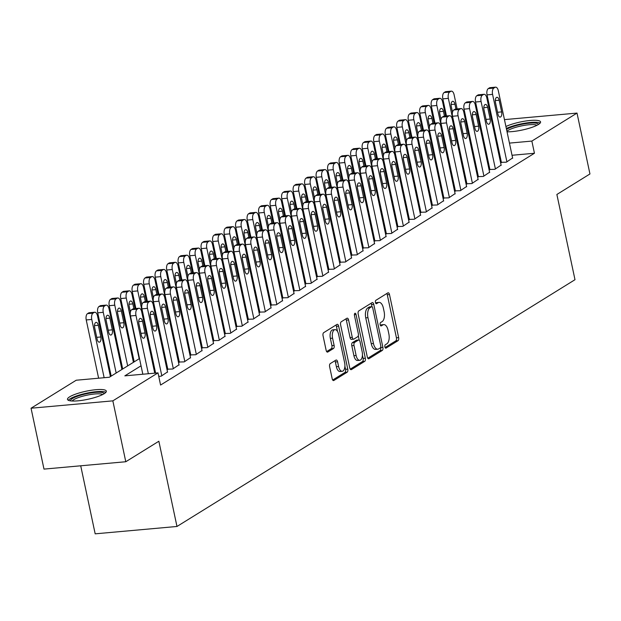 <?xml version="1.0" encoding="UTF-8"?>
<svg xmlns="http://www.w3.org/2000/svg" width="621" height="621" viewBox="0 0 621 621"><rect width="100%" height="100%" fill="white"/><g stroke="black" fill="none" stroke-linecap="round" stroke-linejoin="round"><path stroke-width="0.93" d="M384.88 346.937A1.747 0.854 84.9 0 0 385.827 348.187A1.747 0.854 84.9 0 0 386.029 348.117L398.022 340.681A2.5 1.226 84.9 0 0 398.643 337.591L389.499 294.564A2.5 1.226 84.9 0 0 388.148 292.778A2.5 1.226 84.9 0 0 387.861 292.879L375.868 300.316A1.747 0.854 84.9 0 0 375.433 302.474A1.747 0.854 84.9 0 0 376.38 303.731A1.747 0.854 84.9 0 0 376.574 303.661L378.127 302.699A7.995 3.912 84.9 0 1 379.035 302.38A7.995 3.912 84.9 0 1 383.367 308.109L384.127 311.695A7.995 3.912 84.9 0 1 382.14 321.585L380.588 322.547A1.747 0.854 84.9 0 0 380.153 324.705A1.747 0.854 84.9 0 0 381.1 325.955A1.747 0.854 84.9 0 0 381.302 325.893L382.854 324.93A7.995 3.912 84.9 0 1 383.762 324.612A7.995 3.912 84.9 0 1 388.094 330.333L388.855 333.919A7.995 3.912 84.9 0 1 386.867 343.809L385.315 344.771A1.747 0.854 84.9 0 0 384.88 346.937M69.661 396.827A19.856 4.13 168 0 1 91.101 390.298A19.856 4.13 168 0 1 106.323 391.145A19.856 4.13 168 0 1 104.149 393.714A19.856 4.13 168 0 1 82.702 400.242A19.856 4.13 168 0 1 67.487 399.396A19.856 4.13 168 0 1 69.661 396.827M505.921 126.513A19.856 4.13 168 0 1 527.136 120.816A19.856 4.13 168 0 1 540.573 121.918A19.856 4.13 168 0 1 538.399 124.487A19.856 4.13 168 0 1 507.047 131.807M330.248 363.627A2.5 1.226 84.9 0 0 329.627 366.716L332.196 378.787A2.5 1.226 84.9 0 0 333.547 380.58A2.5 1.226 84.9 0 0 333.834 380.479L347.155 372.22A2.5 1.226 84.9 0 0 347.776 369.13L338.631 326.103A2.5 1.226 84.9 0 0 337.281 324.317A2.5 1.226 84.9 0 0 336.993 324.41L323.673 332.67A2.5 1.226 84.9 0 0 323.052 335.767L326.149 350.345A2.5 1.226 84.9 0 0 327.5 352.13A2.5 1.226 84.9 0 0 327.787 352.037L333.493 348.497A2.5 1.226 84.9 0 0 334.114 345.408L332.577 338.181A6.684 3.268 84.9 0 1 334.991 329.65A6.684 3.268 84.9 0 1 338.616 334.432L344.632 362.757A6.684 3.268 84.9 0 1 342.21 371.288A6.684 3.268 84.9 0 1 338.592 366.506L337.591 361.787A2.5 1.226 84.9 0 0 336.24 359.994A2.5 1.226 84.9 0 0 335.953 360.095L330.248 363.627M504.454 119.62L577.01 113.084L589.95 173.965L556.874 194.474L574.992 279.706L176.977 526.468L158.86 441.236L125.791 461.737L112.843 400.856L31.05 408.222L76.204 380.231L109.358 377.242L139.5 358.558M577.01 113.084L531.855 141.083L509.445 143.102M141.037 365.808L124.837 375.852L157.998 372.864L160.583 385.043L534.448 153.255L531.855 141.083M157.998 372.864L112.843 400.856M367.314 357.021A2.5 1.226 84.9 0 0 368.664 358.806A2.5 1.226 84.9 0 0 368.952 358.705L382.272 350.446A2.5 1.226 84.9 0 0 382.893 347.356L373.749 304.329A2.5 1.226 84.9 0 0 372.398 302.543A2.5 1.226 84.9 0 0 372.111 302.644L358.791 310.904A2.5 1.226 84.9 0 0 358.17 313.993L367.314 357.021M364.713 361.337L351.393 369.596A2.5 1.226 84.9 0 1 351.106 369.689A2.5 1.226 84.9 0 1 349.755 367.904L340.611 324.876A2.5 1.226 84.9 0 1 341.232 321.787L346.929 318.255A2.5 1.226 84.9 0 1 347.217 318.154A2.5 1.226 84.9 0 1 348.567 319.939L352.278 337.389A2.5 1.226 84.9 0 0 353.628 339.182A2.5 1.226 84.9 0 0 353.916 339.082L357.696 336.737A2.5 1.226 84.9 0 0 358.317 333.648L354.459 315.484A1.747 0.854 84.9 0 1 355.088 313.248A1.747 0.854 84.9 0 1 356.035 314.498L365.334 358.247A2.5 1.226 84.9 0 1 364.713 361.337L362.501 361.531L350.244 369.138M501.388 162.329L506.34 162.19L512.604 157.967M489.884 169.463L494.836 169.323L501.1 165.101M478.38 176.597L483.332 176.449L489.596 172.227M466.876 183.723L471.828 183.583L478.092 179.36M455.372 190.857L460.324 190.717L466.588 186.494M443.875 197.99L448.82 197.851L455.084 193.628M432.371 205.124L437.324 204.977L443.58 200.762M420.867 212.25L425.82 212.11L432.076 207.888M409.363 219.384L414.316 219.244L420.58 215.021M397.859 226.518L402.812 226.378L409.076 222.155M386.355 233.651L391.308 233.504L397.572 229.289M374.851 240.777L379.804 240.637L386.068 236.415M363.347 247.911L368.3 247.771L374.564 243.548M351.843 255.045L356.796 254.905L363.06 250.682M340.339 262.178L345.292 262.031L351.556 257.816M328.835 269.304L333.788 269.165L340.052 264.942M317.331 276.438L322.283 276.298L328.548 272.076M305.827 283.572L310.779 283.432L317.044 279.209M294.331 290.706L299.275 290.558L305.54 286.343M282.827 297.832L287.779 297.692L294.036 293.469M271.323 304.965L276.275 304.826L282.532 300.603M259.819 312.099L264.771 311.959L271.035 307.737M248.315 319.233L253.267 319.093L259.531 314.87M236.811 326.359L241.763 326.219L248.027 321.996M225.307 333.493L230.259 333.353L236.523 329.13M213.803 340.626L218.755 340.487L225.019 336.264M202.299 347.76L207.251 347.62L213.515 343.397M190.794 354.886L195.747 354.746L202.011 350.523M179.29 362.02L184.243 361.88L190.507 357.657M167.786 369.153L172.739 369.014L179.003 364.791M158.743 376.373L161.235 376.147L167.499 371.925M534.448 153.255L512.03 155.273M500.231 156.896L499.455 157.377M488.727 164.029L487.959 164.511M477.223 171.155L476.454 171.637M465.727 178.289L464.95 178.77M454.223 185.423L453.446 185.904M442.719 192.557L441.942 193.038M431.215 199.683L430.438 200.164M419.711 206.816L418.934 207.298M408.207 213.95L407.43 214.431M396.703 221.084L395.926 221.565M385.199 228.218L384.422 228.691M373.695 235.343L372.918 235.825M362.19 242.477L361.414 242.958M350.686 249.611L349.918 250.092M339.182 256.745L338.414 257.218M327.686 263.871L326.91 264.352M316.182 271.004L315.406 271.486M304.678 278.138L303.902 278.619M293.174 285.272L292.398 285.745M281.67 292.398L280.894 292.879M270.166 299.532L269.39 300.013M258.662 306.665L257.886 307.147M247.158 313.799L246.382 314.28M235.654 320.925L234.878 321.406M224.15 328.059L223.374 328.54M212.646 335.193L211.87 335.674M201.142 342.326L200.373 342.808M189.638 349.452L188.869 349.933M178.142 356.586L177.365 357.067M166.638 363.72L165.861 364.201M155.134 370.853L154.357 371.335M133.484 358.496L132.708 358.977M121.98 365.629L121.204 366.111M110.476 372.763L109.7 373.244M80.714 465.797L95.176 533.835L176.977 526.468M125.791 461.737L43.99 469.103L31.05 408.222M469.026 136.69L469.802 136.209M480.53 129.556L481.298 129.075M492.034 122.43L492.802 121.949M471.983 146.471L471.122 146.548M150.228 351.913L151.004 351.432M161.732 344.779L162.508 344.298M173.236 337.645L174.012 337.164M184.74 330.512L185.516 330.03M196.244 323.386L197.02 322.904M207.748 316.252L208.524 315.771M219.252 309.118L220.02 308.637M230.756 301.985L231.524 301.503M242.252 294.851L243.028 294.377M253.756 287.725L254.532 287.244M265.26 280.591L266.036 280.11M276.764 273.457L277.54 272.976M288.268 266.324L289.044 265.85M299.772 259.198L300.548 258.716M311.276 252.064L312.053 251.583M322.78 244.93L323.557 244.449M334.284 237.796L335.061 237.323M345.788 230.67L346.565 230.189M357.292 223.537L358.061 223.055M368.796 216.403L369.565 215.922M380.293 209.269L381.069 208.788M391.797 202.143L392.573 201.662M403.301 195.01L404.077 194.528M414.805 187.876L415.581 187.395M426.309 180.742L427.085 180.261M437.813 173.616L438.589 173.135M449.317 166.482L450.093 166.001M460.821 159.349L461.597 158.867M472.325 152.215L473.101 151.734M497.646 144.716L496.87 145.198M486.142 151.85L485.366 152.331M474.638 158.984L473.862 159.465M463.134 166.118L462.358 166.599M451.63 173.243L450.854 173.725M440.126 180.377L439.35 180.858M428.622 187.511L427.853 187.992M417.118 194.645L416.349 195.126M405.622 201.771L404.845 202.252M394.118 208.904L393.341 209.386M382.614 216.038L381.837 216.519M371.11 223.172L370.333 223.653M359.606 230.298L358.829 230.779M348.102 237.432L347.325 237.913M336.598 244.565L335.821 245.047M325.094 251.699L324.317 252.18M313.589 258.825L312.813 259.306M302.085 265.959L301.309 266.44M290.581 273.093L289.813 273.574M279.077 280.226L278.309 280.708M267.581 287.36L266.805 287.834M256.077 294.486L255.301 294.967M244.573 301.62L243.797 302.101M233.069 308.753L232.293 309.235M221.565 315.887L220.789 316.361M210.061 323.013L209.285 323.494M198.557 330.147L197.781 330.628M187.053 337.281L186.277 337.762M175.549 344.414L174.773 344.888M164.045 351.54L163.269 352.022M152.541 358.674L151.765 359.155M383.762 324.612L381.55 324.814A7.995 3.912 84.9 0 0 380.642 325.125L382.854 324.93M379.035 302.38L376.831 302.582A7.995 3.912 84.9 0 0 375.922 302.901L378.127 302.699M385.074 347.535L395.81 340.882A2.5 1.226 84.9 0 0 396.431 337.793L387.287 294.765A2.5 1.226 84.9 0 0 386.805 293.531M372.002 306.727L371.537 304.531A2.5 1.226 84.9 0 0 371.048 303.296M367.795 358.247L380.06 350.648A2.5 1.226 84.9 0 0 380.681 347.558L380.657 347.426M380.316 347.869A1.747 0.854 84.9 0 0 380.751 345.711L372.724 307.938A1.747 0.854 84.9 0 0 371.777 306.689A1.747 0.854 84.9 0 0 371.583 306.758L369.945 307.775A7.995 3.912 84.9 0 0 367.958 317.665L373.446 343.475A7.995 3.912 84.9 0 0 377.77 349.204A7.995 3.912 84.9 0 0 378.686 348.886L380.316 347.869M369.774 306.921A1.747 0.854 84.9 0 0 369.565 306.89A1.747 0.854 84.9 0 0 369.371 306.96L371.583 306.758M377.77 349.204L375.565 349.398A7.995 3.912 84.9 0 1 371.234 343.677L365.746 317.859A7.995 3.912 84.9 0 1 367.733 307.969L369.371 306.96M351.703 339.283A2.5 1.226 84.9 0 1 351.424 339.376A2.5 1.226 84.9 0 1 350.065 337.591L346.355 320.141A2.5 1.226 84.9 0 0 345.874 318.907M358.301 335.744L359.241 340.184M362.439 355.228L363.122 358.441L365.334 358.247M356.128 355.499A6.684 3.268 84.9 0 0 359.745 360.281A6.684 3.268 84.9 0 0 362.167 351.75L360.048 341.775A2.5 1.226 84.9 0 0 358.69 339.982A2.5 1.226 84.9 0 0 358.41 340.083L354.63 342.427A2.5 1.226 84.9 0 0 354.009 345.517L356.128 355.499L353.916 355.701A6.684 3.268 84.9 0 0 357.533 360.483L359.745 360.281M356.78 340.23A2.5 1.226 84.9 0 0 356.485 340.184A2.5 1.226 84.9 0 0 356.198 340.285L358.41 340.083M353.916 355.701L351.796 345.718A2.5 1.226 84.9 0 1 352.418 342.629L356.198 340.285M362.501 361.531A2.5 1.226 84.9 0 0 363.122 358.441M342.21 371.288L340.005 371.49A6.684 3.268 84.9 0 1 336.38 366.7L335.379 361.981A2.5 1.226 84.9 0 0 334.89 360.747M334.991 329.65L332.786 329.852A6.684 3.268 84.9 0 0 330.364 338.375L332.577 338.181M326.638 351.579L331.28 348.699A2.5 1.226 84.9 0 0 331.901 345.61L330.364 338.375M337.521 331.474L336.419 326.304A2.5 1.226 84.9 0 0 335.938 325.07M332.685 380.021L344.942 372.421A2.5 1.226 84.9 0 0 345.563 369.324L344.911 366.227M461.271 159.069L448.362 98.359A5.092 2.492 84.9 0 1 449.627 92.063L450.776 91.349A5.092 2.492 84.9 0 1 451.358 91.147A5.092 2.492 84.9 0 1 454.114 94.796L457.118 108.916M446.476 115.972L442.835 98.855A5.092 2.492 -95.1 0 1 444.1 92.56L445.249 91.846A5.092 2.492 -95.1 0 1 445.831 91.644L451.358 91.147M455.969 109.024L454.945 104.204A4.075 1.995 84.9 0 0 452.74 101.285A4.075 1.995 84.9 0 0 451.265 106.486L452.499 112.316M506.915 161.833L492.577 94.376A5.092 2.492 84.9 0 1 493.842 88.081L494.991 87.367A5.092 2.492 84.9 0 1 495.574 87.165A5.092 2.492 84.9 0 1 498.329 90.813L512.667 158.27M495.574 87.165L490.047 87.662A5.092 2.492 -95.1 0 0 489.464 87.864L488.316 88.578A5.092 2.492 -95.1 0 0 487.05 94.873L501.45 162.632M495.473 102.504A4.075 1.995 -95.1 0 1 496.955 97.303A4.075 1.995 -95.1 0 1 499.16 100.222L501.644 111.904A4.075 1.995 -95.1 0 1 500.169 117.105A4.075 1.995 -95.1 0 1 497.964 114.186L495.473 102.504M506.534 129.409A17.178 3.571 168 0 1 506.651 129.331A17.178 3.571 168 0 1 525.389 123.664A17.178 3.571 168 0 1 538.391 124.495M536.924 125.31A15.905 3.307 -12 0 0 523.619 125.489A15.905 3.307 -12 0 0 508.009 130.449A15.905 3.307 -12 0 0 506.922 131.248M540.154 123.074A19.725 4.106 -12 0 0 525.281 123.121A19.725 4.106 -12 0 0 506.34 128.5M70.53 400.863A17.178 3.571 168 0 1 86.583 393.722A17.178 3.571 168 0 1 104.134 393.722M102.667 394.537A15.905 3.307 -12 0 0 86.893 395.197A15.905 3.307 -12 0 0 72.199 401.011M105.904 392.309A19.725 4.106 -12 0 0 86.474 393.202A19.725 4.106 -12 0 0 68.341 400.289M449.767 166.203L436.858 105.492A5.092 2.492 84.9 0 1 438.123 99.189L439.272 98.483A5.092 2.492 84.9 0 1 439.854 98.281A5.092 2.492 84.9 0 1 442.61 101.922L445.614 116.049M434.972 123.105L431.331 105.989A5.092 2.492 -95.1 0 1 432.596 99.694L433.745 98.98A5.092 2.492 -95.1 0 1 434.327 98.778L439.854 98.281M444.465 116.15L443.441 111.33A4.075 1.995 84.9 0 0 441.236 108.419A4.075 1.995 84.9 0 0 439.761 113.612L440.995 119.449M438.263 173.337L425.354 112.618A5.092 2.492 84.9 0 1 426.619 106.323L427.768 105.609A5.092 2.492 84.9 0 1 428.35 105.415A5.092 2.492 84.9 0 1 431.106 109.055L434.11 123.183M423.468 130.239L419.827 113.123A5.092 2.492 -95.1 0 1 421.092 106.82L422.241 106.106A5.092 2.492 -95.1 0 1 422.823 105.912L428.35 105.415M432.961 123.284L431.937 118.464A4.075 1.995 84.9 0 0 429.732 115.553A4.075 1.995 84.9 0 0 428.257 120.746L429.491 126.583M426.759 180.47L413.85 119.752A5.092 2.492 84.9 0 1 415.115 113.457L416.272 112.743A5.092 2.492 84.9 0 1 416.846 112.541A5.092 2.492 84.9 0 1 419.602 116.189L422.606 130.309M411.964 137.365L408.323 120.249A5.092 2.492 -95.1 0 1 409.588 113.954L410.745 113.239A5.092 2.492 -95.1 0 1 411.319 113.045L416.846 112.541M421.457 130.418L420.433 125.597A4.075 1.995 84.9 0 0 418.228 122.679A4.075 1.995 84.9 0 0 416.753 127.879L417.987 133.709M415.255 187.596L402.346 126.886A5.092 2.492 84.9 0 1 403.611 120.59L404.768 119.876A5.092 2.492 84.9 0 1 405.342 119.674A5.092 2.492 84.9 0 1 408.098 123.323L411.102 137.443M400.46 144.499L396.819 127.383A5.092 2.492 -95.1 0 1 398.084 121.087L399.241 120.373A5.092 2.492 -95.1 0 1 399.815 120.171L405.342 119.674M409.953 137.552L408.928 132.731A4.075 1.995 84.9 0 0 406.724 129.812A4.075 1.995 84.9 0 0 405.249 135.013L406.491 140.843M495.411 168.966L481.073 101.51A5.092 2.492 84.9 0 1 482.338 95.215L483.487 94.501A5.092 2.492 84.9 0 1 484.07 94.299A5.092 2.492 84.9 0 1 486.825 97.939L501.163 165.396M484.07 94.299L478.543 94.796A5.092 2.492 -95.1 0 0 477.96 94.997L476.812 95.712A5.092 2.492 -95.1 0 0 475.546 102.007L489.946 169.758M483.976 109.63A4.075 1.995 -95.1 0 1 485.451 104.437A4.075 1.995 -95.1 0 1 487.656 107.348L490.14 119.038A4.075 1.995 -95.1 0 1 488.665 124.239A4.075 1.995 -95.1 0 1 486.46 121.32L483.976 109.63M483.906 176.092L469.569 108.636A5.092 2.492 84.9 0 1 470.834 102.341L471.983 101.627A5.092 2.492 84.9 0 1 472.565 101.433A5.092 2.492 84.9 0 1 475.321 105.073L489.658 172.529M472.565 101.433L467.039 101.929A5.092 2.492 -95.1 0 0 466.456 102.131L465.308 102.838A5.092 2.492 -95.1 0 0 464.042 109.141L478.442 176.892M472.472 116.764A4.075 1.995 -95.1 0 1 473.947 111.57A4.075 1.995 -95.1 0 1 476.152 114.481L478.636 126.172A4.075 1.995 -95.1 0 1 477.161 131.373A4.075 1.995 -95.1 0 1 474.956 128.454L472.472 116.764M472.402 183.226L458.065 115.77A5.092 2.492 84.9 0 1 459.33 109.475L460.479 108.76A5.092 2.492 84.9 0 1 461.061 108.559A5.092 2.492 84.9 0 1 463.817 112.207L478.154 179.663M461.061 108.559L455.535 109.063A5.092 2.492 -95.1 0 0 454.952 109.257L453.804 109.971A5.092 2.492 -95.1 0 0 452.538 116.267L466.945 184.026M460.968 123.897A4.075 1.995 -95.1 0 1 462.443 118.696A4.075 1.995 -95.1 0 1 464.648 121.615L467.132 133.305A4.075 1.995 -95.1 0 1 465.657 138.499A4.075 1.995 -95.1 0 1 463.452 135.588L460.968 123.897M460.898 190.36L446.561 122.904A5.092 2.492 84.9 0 1 447.826 116.608L448.983 115.894A5.092 2.492 84.9 0 1 449.557 115.692A5.092 2.492 84.9 0 1 452.313 119.341L466.65 186.797M449.557 115.692L444.031 116.189A5.092 2.492 -95.1 0 0 443.456 116.391L442.299 117.105A5.092 2.492 -95.1 0 0 441.034 123.4L455.441 191.159M449.464 131.031A4.075 1.995 -95.1 0 1 450.939 125.83A4.075 1.995 -95.1 0 1 453.144 128.749L455.628 140.439A4.075 1.995 -95.1 0 1 454.153 145.632A4.075 1.995 -95.1 0 1 451.948 142.721L449.464 131.031M403.751 194.73L390.842 134.02A5.092 2.492 84.9 0 1 392.115 127.724L393.264 127.01A5.092 2.492 84.9 0 1 393.838 126.808A5.092 2.492 84.9 0 1 396.594 130.449L399.598 144.577M388.956 151.633L385.323 134.516A5.092 2.492 -95.1 0 1 386.588 128.221L387.737 127.507A5.092 2.492 -95.1 0 1 388.311 127.305L393.838 126.808M398.449 144.677L397.424 139.857A4.075 1.995 84.9 0 0 395.22 136.946A4.075 1.995 84.9 0 0 393.745 142.139L394.987 147.977M449.402 197.494L435.057 130.037A5.092 2.492 84.9 0 1 436.322 123.742L437.479 123.028A5.092 2.492 84.9 0 1 438.053 122.826A5.092 2.492 84.9 0 1 440.809 126.467L455.146 193.923M438.053 122.826L432.527 123.323A5.092 2.492 -95.1 0 0 431.952 123.525L430.795 124.239A5.092 2.492 -95.1 0 0 429.53 130.534L443.937 198.285M437.96 138.157A4.075 1.995 -95.1 0 1 439.435 132.964A4.075 1.995 -95.1 0 1 441.64 135.875L444.124 147.565A4.075 1.995 -95.1 0 1 442.649 152.766A4.075 1.995 -95.1 0 1 440.444 149.847L437.96 138.157M392.247 201.864L379.346 141.146A5.092 2.492 84.9 0 1 380.611 134.85L381.76 134.136A5.092 2.492 84.9 0 1 382.334 133.942A5.092 2.492 84.9 0 1 385.098 137.583L388.094 151.71M377.452 158.766L373.819 141.65A5.092 2.492 -95.1 0 1 375.084 135.347L376.233 134.633A5.092 2.492 -95.1 0 1 376.807 134.439L382.334 133.942M386.945 151.811L385.92 146.991A4.075 1.995 84.9 0 0 383.716 144.08A4.075 1.995 84.9 0 0 382.241 149.273L383.483 155.11M380.743 208.998L367.842 148.279A5.092 2.492 84.9 0 1 369.107 141.984L370.256 141.27A5.092 2.492 84.9 0 1 370.83 141.068A5.092 2.492 84.9 0 1 373.594 144.716L376.59 158.844M365.948 165.892L362.315 148.776A5.092 2.492 -95.1 0 1 363.58 142.481L364.729 141.767A5.092 2.492 -95.1 0 1 365.303 141.572L370.83 141.068M375.441 158.945L374.416 154.124A4.075 1.995 84.9 0 0 372.212 151.206A4.075 1.995 84.9 0 0 370.737 156.407L371.979 162.236M369.239 216.124L356.338 155.413A5.092 2.492 84.9 0 1 357.603 149.118L358.752 148.403A5.092 2.492 84.9 0 1 359.326 148.202A5.092 2.492 84.9 0 1 362.09 151.85L365.086 165.97M354.444 173.026L350.811 155.91A5.092 2.492 -95.1 0 1 352.076 149.614L353.225 148.9A5.092 2.492 -95.1 0 1 353.807 148.698L359.326 148.202M363.937 166.079L362.912 161.258A4.075 1.995 84.9 0 0 360.708 158.339A4.075 1.995 84.9 0 0 359.233 163.54L360.475 169.37M357.735 223.257L344.834 162.547A5.092 2.492 84.9 0 1 346.099 156.251L347.248 155.537A5.092 2.492 84.9 0 1 347.83 155.335A5.092 2.492 84.9 0 1 350.586 158.976L353.59 173.104M342.947 180.16L339.307 163.044A5.092 2.492 -95.1 0 1 340.572 156.748L341.721 156.034A5.092 2.492 -95.1 0 1 342.303 155.832L347.83 155.335M352.433 173.205L351.408 168.384A4.075 1.995 84.9 0 0 349.204 165.473A4.075 1.995 84.9 0 0 347.729 170.666L348.971 176.504M346.231 230.391L333.33 169.673A5.092 2.492 84.9 0 1 334.595 163.377L335.744 162.663A5.092 2.492 84.9 0 1 336.326 162.469A5.092 2.492 84.9 0 1 339.082 166.11L342.086 180.237M331.443 187.294L327.803 170.177A5.092 2.492 -95.1 0 1 329.068 163.874L330.217 163.168A5.092 2.492 -95.1 0 1 330.799 162.966L336.326 162.469M340.937 180.338L339.912 175.518A4.075 1.995 84.9 0 0 337.7 172.607A4.075 1.995 84.9 0 0 336.225 177.8L337.467 183.637M437.898 204.62L423.561 137.171A5.092 2.492 84.9 0 1 424.826 130.868L425.975 130.154A5.092 2.492 84.9 0 1 426.549 129.96A5.092 2.492 84.9 0 1 429.305 133.6L443.65 201.057M426.549 129.96L421.022 130.457A5.092 2.492 -95.1 0 0 420.448 130.658L419.299 131.365A5.092 2.492 -95.1 0 0 418.034 137.668L432.433 205.419M426.456 145.291A4.075 1.995 -95.1 0 1 427.931 140.098A4.075 1.995 -95.1 0 1 430.136 143.009L432.62 154.699A4.075 1.995 -95.1 0 1 431.145 159.9A4.075 1.995 -95.1 0 1 428.94 156.981L426.456 145.291M426.394 211.753L412.057 144.297A5.092 2.492 84.9 0 1 413.322 138.002L414.471 137.288A5.092 2.492 84.9 0 1 415.045 137.086A5.092 2.492 84.9 0 1 417.809 140.734L432.146 208.19M415.045 137.086L409.518 137.59A5.092 2.492 -95.1 0 0 408.944 137.784L407.795 138.499A5.092 2.492 -95.1 0 0 406.53 144.794L420.929 212.553M414.952 152.424A4.075 1.995 -95.1 0 1 416.427 147.224A4.075 1.995 -95.1 0 1 418.632 150.142L421.116 161.833A4.075 1.995 -95.1 0 1 419.641 167.026A4.075 1.995 -95.1 0 1 417.436 164.115L414.952 152.424M414.89 218.887L400.553 151.431A5.092 2.492 84.9 0 1 401.818 145.135L402.967 144.421A5.092 2.492 84.9 0 1 403.541 144.219A5.092 2.492 84.9 0 1 406.305 147.868L420.642 215.324M403.541 144.219L398.014 144.716A5.092 2.492 -95.1 0 0 397.44 144.918L396.291 145.632A5.092 2.492 -95.1 0 0 395.026 151.928L409.425 219.687M403.448 159.558A4.075 1.995 -95.1 0 1 404.923 154.357A4.075 1.995 -95.1 0 1 407.128 157.276L409.612 168.966A4.075 1.995 -95.1 0 1 408.137 174.159A4.075 1.995 -95.1 0 1 405.932 171.249L403.448 159.558M403.386 226.021L389.049 158.565A5.092 2.492 84.9 0 1 390.314 152.269L391.463 151.555A5.092 2.492 84.9 0 1 392.045 151.353A5.092 2.492 84.9 0 1 394.801 154.994L409.138 222.45M392.045 151.353L386.518 151.85A5.092 2.492 -95.1 0 0 385.936 152.052L384.787 152.766A5.092 2.492 -95.1 0 0 383.522 159.061L397.921 226.812M391.944 166.684A4.075 1.995 -95.1 0 1 393.419 161.491A4.075 1.995 -95.1 0 1 395.624 164.402L398.108 176.092A4.075 1.995 -95.1 0 1 396.633 181.293A4.075 1.995 -95.1 0 1 394.428 178.374L391.944 166.684M391.882 233.147L377.545 165.698A5.092 2.492 84.9 0 1 378.81 159.395L379.959 158.681A5.092 2.492 84.9 0 1 380.541 158.487A5.092 2.492 84.9 0 1 383.297 162.128L397.634 229.584M380.541 158.487L375.014 158.984A5.092 2.492 -95.1 0 0 374.432 159.186L373.283 159.892A5.092 2.492 -95.1 0 0 372.018 166.195L386.417 233.946M380.44 173.818A4.075 1.995 -95.1 0 1 381.915 168.625A4.075 1.995 -95.1 0 1 384.12 171.536L386.611 183.226A4.075 1.995 -95.1 0 1 385.129 188.427A4.075 1.995 -95.1 0 1 382.924 185.508L380.44 173.818M334.727 237.525L321.825 176.806A5.092 2.492 84.9 0 1 323.091 170.511L324.24 169.797A5.092 2.492 84.9 0 1 324.822 169.595A5.092 2.492 84.9 0 1 327.577 173.243L330.582 187.371M319.939 194.42L316.299 177.303A5.092 2.492 -95.1 0 1 317.564 171.008L318.713 170.294A5.092 2.492 -95.1 0 1 319.295 170.1L324.822 169.595M329.433 187.472L328.408 182.652A4.075 1.995 84.9 0 0 326.196 179.733A4.075 1.995 84.9 0 0 324.721 184.934L325.963 190.763M380.378 240.28L366.041 172.824A5.092 2.492 84.9 0 1 367.306 166.529L368.455 165.815A5.092 2.492 84.9 0 1 369.037 165.621A5.092 2.492 84.9 0 1 371.793 169.261L386.13 236.717M369.037 165.621L363.51 166.118A5.092 2.492 -95.1 0 0 362.928 166.312L361.779 167.026A5.092 2.492 -95.1 0 0 360.514 173.321L374.913 241.08M368.936 180.952A4.075 1.995 -95.1 0 1 370.411 175.751A4.075 1.995 -95.1 0 1 372.623 178.669L375.107 190.36A4.075 1.995 -95.1 0 1 373.632 195.553A4.075 1.995 -95.1 0 1 371.42 192.642L368.936 180.952M323.231 244.651L310.321 183.94A5.092 2.492 84.9 0 1 311.587 177.645L312.736 176.931A5.092 2.492 84.9 0 1 313.318 176.729A5.092 2.492 84.9 0 1 316.073 180.377L319.078 194.497M308.435 201.553L304.795 184.437A5.092 2.492 -95.1 0 1 306.06 178.142L307.209 177.427A5.092 2.492 -95.1 0 1 307.791 177.226L313.318 176.729M317.929 194.606L316.904 189.785A4.075 1.995 84.9 0 0 314.7 186.867A4.075 1.995 84.9 0 0 313.217 192.068L314.459 197.897M368.874 247.414L354.537 179.958A5.092 2.492 84.9 0 1 355.802 173.663L356.951 172.948A5.092 2.492 84.9 0 1 357.533 172.747A5.092 2.492 84.9 0 1 360.289 176.395L374.626 243.851M357.533 172.747L352.006 173.243A5.092 2.492 -95.1 0 0 351.424 173.445L350.275 174.159A5.092 2.492 -95.1 0 0 349.01 180.455L363.409 248.214M357.432 188.085A4.075 1.995 -95.1 0 1 358.907 182.885A4.075 1.995 -95.1 0 1 361.119 185.803L363.603 197.494A4.075 1.995 -95.1 0 1 362.128 202.687A4.075 1.995 -95.1 0 1 359.916 199.776L357.432 188.085M311.726 251.784L298.817 191.074A5.092 2.492 84.9 0 1 300.083 184.779L301.232 184.064A5.092 2.492 84.9 0 1 301.814 183.863A5.092 2.492 84.9 0 1 304.569 187.503L307.574 201.631M296.931 208.687L293.291 191.571A5.092 2.492 -95.1 0 1 294.556 185.275L295.705 184.561A5.092 2.492 -95.1 0 1 296.287 184.359L301.814 183.863M306.425 201.732L305.4 196.911A4.075 1.995 84.9 0 0 303.195 194A4.075 1.995 84.9 0 0 301.721 199.194L302.955 205.031M357.37 254.548L343.033 187.092A5.092 2.492 84.9 0 1 344.298 180.796L345.447 180.082A5.092 2.492 84.9 0 1 346.029 179.88A5.092 2.492 84.9 0 1 348.785 183.521L363.122 250.977M346.029 179.88L340.502 180.377A5.092 2.492 -95.1 0 0 339.92 180.579L338.771 181.293A5.092 2.492 -95.1 0 0 337.506 187.589L351.905 255.34M345.928 195.219A4.075 1.995 -95.1 0 1 347.411 190.018A4.075 1.995 -95.1 0 1 349.615 192.937L352.099 204.62A4.075 1.995 -95.1 0 1 350.624 209.82A4.075 1.995 -95.1 0 1 348.42 206.902L345.928 195.219M300.222 258.918L287.313 198.208A5.092 2.492 84.9 0 1 288.579 191.905L289.728 191.19A5.092 2.492 84.9 0 1 290.31 190.996A5.092 2.492 84.9 0 1 293.065 194.637L296.07 208.765M285.427 215.821L281.787 198.704A5.092 2.492 -95.1 0 1 283.052 192.401L284.201 191.695A5.092 2.492 -95.1 0 1 284.783 191.493L290.31 190.996M294.921 208.866L293.896 204.045A4.075 1.995 84.9 0 0 291.691 201.134A4.075 1.995 84.9 0 0 290.217 206.327L291.451 212.165M345.866 261.682L331.529 194.226A5.092 2.492 84.9 0 1 332.794 187.922L333.943 187.216A5.092 2.492 84.9 0 1 334.525 187.014A5.092 2.492 84.9 0 1 337.281 190.655L351.618 258.111M334.525 187.014L328.998 187.511A5.092 2.492 -95.1 0 0 328.416 187.713L327.267 188.427A5.092 2.492 -95.1 0 0 326.002 194.722L340.401 262.473M334.432 202.345A4.075 1.995 -95.1 0 1 335.907 197.152A4.075 1.995 -95.1 0 1 338.111 200.063L340.595 211.753A4.075 1.995 -95.1 0 1 339.12 216.954A4.075 1.995 -95.1 0 1 336.916 214.035L334.432 202.345M288.718 266.052L275.809 205.334A5.092 2.492 84.9 0 1 277.075 199.038L278.231 198.324A5.092 2.492 84.9 0 1 278.806 198.122A5.092 2.492 84.9 0 1 281.561 201.771L284.565 215.898M273.923 222.947L270.282 205.83A5.092 2.492 -95.1 0 1 271.548 199.535L272.704 198.821A5.092 2.492 -95.1 0 1 273.279 198.627L278.806 198.122M283.417 215.999L282.392 211.179A4.075 1.995 84.9 0 0 280.187 208.26A4.075 1.995 84.9 0 0 278.713 213.461L279.947 219.291M334.362 268.808L320.025 201.351A5.092 2.492 84.9 0 1 321.29 195.056L322.439 194.342A5.092 2.492 84.9 0 1 323.021 194.148A5.092 2.492 84.9 0 1 325.777 197.788L340.114 265.245M323.021 194.148L317.494 194.645A5.092 2.492 -95.1 0 0 316.912 194.839L315.763 195.553A5.092 2.492 -95.1 0 0 314.498 201.848L328.905 269.607M322.928 209.479A4.075 1.995 -95.1 0 1 324.403 204.286A4.075 1.995 -95.1 0 1 326.607 207.197L329.091 218.887A4.075 1.995 -95.1 0 1 327.616 224.08A4.075 1.995 -95.1 0 1 325.412 221.169L322.928 209.479M277.214 273.178L264.305 212.467A5.092 2.492 84.9 0 1 265.571 206.172L266.727 205.458A5.092 2.492 84.9 0 1 267.302 205.256A5.092 2.492 84.9 0 1 270.057 208.904L273.061 223.024M262.419 230.08L258.778 212.964A5.092 2.492 -95.1 0 1 260.044 206.669L261.2 205.955A5.092 2.492 -95.1 0 1 261.775 205.753L267.302 205.256M271.913 223.133L270.888 218.313A4.075 1.995 84.9 0 0 268.683 215.394A4.075 1.995 84.9 0 0 267.209 220.595L268.451 226.424M322.858 275.941L308.521 208.485A5.092 2.492 84.9 0 1 309.786 202.19L310.942 201.476A5.092 2.492 84.9 0 1 311.517 201.274A5.092 2.492 84.9 0 1 314.273 204.922L328.61 272.378M311.517 201.274L305.99 201.771A5.092 2.492 -95.1 0 0 305.416 201.972L304.259 202.687A5.092 2.492 -95.1 0 0 302.994 208.982L317.401 276.741M311.424 216.613A4.075 1.995 -95.1 0 1 312.899 211.412A4.075 1.995 -95.1 0 1 315.103 214.33L317.587 226.021A4.075 1.995 -95.1 0 1 316.112 231.214A4.075 1.995 -95.1 0 1 313.908 228.303L311.424 216.613M265.71 280.312L252.801 219.601A5.092 2.492 84.9 0 1 254.067 213.306L255.223 212.592A5.092 2.492 84.9 0 1 255.798 212.39A5.092 2.492 84.9 0 1 258.553 216.03L261.557 230.158M250.915 237.214L247.274 220.098A5.092 2.492 -95.1 0 1 248.54 213.803L249.696 213.088A5.092 2.492 -95.1 0 1 250.271 212.887L255.798 212.39M260.409 230.259L259.384 225.439A4.075 1.995 84.9 0 0 257.179 222.528A4.075 1.995 84.9 0 0 255.705 227.721L256.947 233.558M254.206 287.445L241.305 226.735A5.092 2.492 84.9 0 1 242.57 220.432L243.719 219.718A5.092 2.492 84.9 0 1 244.294 219.524A5.092 2.492 84.9 0 1 247.049 223.164L250.053 237.292M239.411 244.348L235.778 227.232A5.092 2.492 -95.1 0 1 237.043 220.929L238.192 220.222A5.092 2.492 -95.1 0 1 238.767 220.02L244.294 219.524M248.905 237.393L247.88 232.572A4.075 1.995 84.9 0 0 245.675 229.661A4.075 1.995 84.9 0 0 244.2 234.854L245.442 240.692M242.702 294.579L229.801 233.861A5.092 2.492 84.9 0 1 231.066 227.565L232.215 226.851A5.092 2.492 84.9 0 1 232.79 226.657A5.092 2.492 84.9 0 1 235.553 230.298L238.549 244.426M227.907 251.474L224.274 234.358A5.092 2.492 -95.1 0 1 225.539 228.062L226.688 227.348A5.092 2.492 -95.1 0 1 227.263 227.154L232.79 226.657M237.401 244.527L236.376 239.706A4.075 1.995 84.9 0 0 234.171 236.787A4.075 1.995 84.9 0 0 232.696 241.988L233.938 247.818M231.198 301.705L218.297 240.995A5.092 2.492 84.9 0 1 219.562 234.699L220.711 233.985A5.092 2.492 84.9 0 1 221.286 233.783A5.092 2.492 84.9 0 1 224.049 237.432L227.045 251.552M216.403 258.608L212.77 241.491A5.092 2.492 -95.1 0 1 214.035 235.196L215.184 234.482A5.092 2.492 -95.1 0 1 215.759 234.28L221.286 233.783M225.897 251.66L224.872 246.84A4.075 1.995 84.9 0 0 222.667 243.921A4.075 1.995 84.9 0 0 221.192 249.122L222.434 254.952M219.694 308.839L206.793 248.128A5.092 2.492 84.9 0 1 208.058 241.833L209.207 241.119A5.092 2.492 84.9 0 1 209.789 240.917A5.092 2.492 84.9 0 1 212.545 244.558L215.549 258.685M204.899 265.741L201.266 248.625A5.092 2.492 -95.1 0 1 202.531 242.33L203.68 241.616A5.092 2.492 -95.1 0 1 204.262 241.414L209.789 240.917M214.392 258.786L213.368 253.973A4.075 1.995 84.9 0 0 211.163 251.055A4.075 1.995 84.9 0 0 209.688 256.256L210.93 262.085M208.19 315.973L195.289 255.262A5.092 2.492 84.9 0 1 196.554 248.959L197.703 248.253A5.092 2.492 84.9 0 1 198.285 248.051A5.092 2.492 84.9 0 1 201.041 251.691L204.045 265.819M193.403 272.875L189.762 255.759A5.092 2.492 -95.1 0 1 191.027 249.463L192.176 248.749A5.092 2.492 -95.1 0 1 192.758 248.547L198.285 248.051M202.888 265.92L201.864 261.099A4.075 1.995 84.9 0 0 199.659 258.189A4.075 1.995 84.9 0 0 198.184 263.382L199.426 269.219M196.686 323.106L183.785 262.388A5.092 2.492 84.9 0 1 185.05 256.093L186.199 255.378A5.092 2.492 84.9 0 1 186.781 255.184A5.092 2.492 84.9 0 1 189.537 258.825L192.541 272.953M181.899 280.001L178.258 262.885A5.092 2.492 -95.1 0 1 179.523 256.589L180.672 255.875A5.092 2.492 -95.1 0 1 181.254 255.681L186.781 255.184M191.392 273.054L190.368 268.233A4.075 1.995 84.9 0 0 188.155 265.322A4.075 1.995 84.9 0 0 186.68 270.515L187.922 276.345M185.19 330.24L172.281 269.522A5.092 2.492 84.9 0 1 173.546 263.226L174.695 262.512A5.092 2.492 84.9 0 1 175.277 262.31A5.092 2.492 84.9 0 1 178.033 265.959L181.037 280.079M170.395 287.135L166.754 270.019A5.092 2.492 -95.1 0 1 168.019 263.723L169.168 263.009A5.092 2.492 -95.1 0 1 169.75 262.807L175.277 262.31M179.888 280.187L178.864 275.367A4.075 1.995 84.9 0 0 176.651 272.448A4.075 1.995 84.9 0 0 175.176 277.649L176.418 283.479M173.686 337.366L160.777 276.655A5.092 2.492 84.9 0 1 162.042 270.36L163.191 269.646A5.092 2.492 84.9 0 1 163.773 269.444A5.092 2.492 84.9 0 1 166.529 273.085L169.533 287.212M158.891 294.269L155.25 277.152A5.092 2.492 -95.1 0 1 156.515 270.857L157.664 270.143A5.092 2.492 -95.1 0 1 158.246 269.941L163.773 269.444M168.384 287.321L167.359 282.501A4.075 1.995 84.9 0 0 165.155 279.582A4.075 1.995 84.9 0 0 163.68 284.783L164.914 290.612M162.182 344.5L149.273 283.789A5.092 2.492 84.9 0 1 150.538 277.486L151.687 276.78A5.092 2.492 84.9 0 1 152.269 276.578A5.092 2.492 84.9 0 1 155.025 280.218L158.029 294.346M147.387 301.402L143.746 284.286A5.092 2.492 -95.1 0 1 145.011 277.991L146.16 277.276A5.092 2.492 -95.1 0 1 146.742 277.075L152.269 276.578M156.88 294.447L155.855 289.627A4.075 1.995 84.9 0 0 153.651 286.716A4.075 1.995 84.9 0 0 152.176 291.909L153.41 297.746M150.678 351.633L137.769 290.915A5.092 2.492 84.9 0 1 139.034 284.62L140.183 283.906A5.092 2.492 84.9 0 1 140.765 283.712A5.092 2.492 84.9 0 1 143.521 287.352L146.525 301.48M135.883 308.528L132.242 291.412A5.092 2.492 -95.1 0 1 133.507 285.117L134.656 284.402A5.092 2.492 -95.1 0 1 135.238 284.208L140.765 283.712M145.376 301.581L144.351 296.76A4.075 1.995 84.9 0 0 142.147 293.849A4.075 1.995 84.9 0 0 140.672 299.043L141.906 304.872M139.174 358.767L126.265 298.049A5.092 2.492 84.9 0 1 127.53 291.754L128.687 291.039A5.092 2.492 84.9 0 1 129.261 290.838A5.092 2.492 84.9 0 1 132.017 294.486L135.021 308.606M134.198 361.849L120.738 298.546A5.092 2.492 -95.1 0 1 122.003 292.25L123.16 291.536A5.092 2.492 -95.1 0 1 123.734 291.334L129.261 290.838M133.872 308.715L132.847 303.894A4.075 1.995 84.9 0 0 130.643 300.975A4.075 1.995 84.9 0 0 129.168 306.176L130.402 312.006M127.67 365.893L114.761 305.183A5.092 2.492 84.9 0 1 116.026 298.887L117.183 298.173A5.092 2.492 84.9 0 1 117.757 297.971A5.092 2.492 84.9 0 1 120.513 301.62L133.422 362.33M122.694 368.983L109.234 305.679A5.092 2.492 -95.1 0 1 110.499 299.384L111.656 298.67A5.092 2.492 -95.1 0 1 112.23 298.468L117.757 297.971M117.664 313.31L120.148 324.993A4.075 1.995 84.9 0 0 122.353 327.911A4.075 1.995 84.9 0 0 123.827 322.71L121.343 311.028A4.075 1.995 84.9 0 0 119.139 308.109A4.075 1.995 84.9 0 0 117.664 313.31M116.166 373.027L103.257 312.316A5.092 2.492 84.9 0 1 104.53 306.013L105.679 305.307A5.092 2.492 84.9 0 1 106.253 305.105A5.092 2.492 84.9 0 1 109.009 308.746L121.918 369.464M111.19 376.116L97.738 312.813A5.092 2.492 -95.1 0 1 99.003 306.518L100.152 305.804A5.092 2.492 -95.1 0 1 100.726 305.602L106.253 305.105M106.16 320.436L108.644 332.126A4.075 1.995 84.9 0 0 110.849 335.045A4.075 1.995 84.9 0 0 112.323 329.844L109.839 318.154A4.075 1.995 84.9 0 0 107.635 315.243A4.075 1.995 84.9 0 0 106.16 320.436M104.142 377.715L91.761 319.442A5.092 2.492 84.9 0 1 93.026 313.147L94.175 312.433A5.092 2.492 84.9 0 1 94.749 312.239A5.092 2.492 84.9 0 1 97.513 315.879L110.414 376.59M98.615 378.212L86.234 319.947A5.092 2.492 -95.1 0 1 87.499 313.644L88.648 312.93A5.092 2.492 -95.1 0 1 89.222 312.736L94.749 312.239M94.656 327.57L97.14 339.26A4.075 1.995 84.9 0 0 99.344 342.171A4.075 1.995 84.9 0 0 100.819 336.978L98.335 325.288A4.075 1.995 84.9 0 0 96.131 322.377A4.075 1.995 84.9 0 0 94.656 327.57M311.354 283.075L297.017 215.619A5.092 2.492 84.9 0 1 298.282 209.324L299.438 208.609A5.092 2.492 84.9 0 1 300.013 208.408A5.092 2.492 84.9 0 1 302.769 212.048L317.106 279.504M300.013 208.408L294.486 208.904A5.092 2.492 -95.1 0 0 293.912 209.106L292.755 209.82A5.092 2.492 -95.1 0 0 291.49 216.116L305.897 283.867M299.92 223.746A4.075 1.995 -95.1 0 1 301.395 218.545A4.075 1.995 -95.1 0 1 303.599 221.464L306.083 233.147A4.075 1.995 -95.1 0 1 304.608 238.348A4.075 1.995 -95.1 0 1 302.404 235.429L299.92 223.746M299.858 290.209L285.513 222.753A5.092 2.492 84.9 0 1 286.778 216.45L287.934 215.743A5.092 2.492 84.9 0 1 288.509 215.541A5.092 2.492 84.9 0 1 291.265 219.182L305.61 286.638M288.509 215.541L282.982 216.038A5.092 2.492 -95.1 0 0 282.408 216.24L281.251 216.954A5.092 2.492 -95.1 0 0 279.986 223.25L294.393 291.001M288.416 230.872A4.075 1.995 -95.1 0 1 289.891 225.679A4.075 1.995 -95.1 0 1 292.095 228.59L294.579 240.28A4.075 1.995 -95.1 0 1 293.104 245.481A4.075 1.995 -95.1 0 1 290.9 242.563L288.416 230.872M288.354 297.335L274.016 229.879A5.092 2.492 84.9 0 1 275.282 223.583L276.43 222.869A5.092 2.492 84.9 0 1 277.005 222.675A5.092 2.492 84.9 0 1 279.768 226.316L294.106 293.772M277.005 222.675L271.478 223.172A5.092 2.492 -95.1 0 0 270.903 223.366L269.755 224.08A5.092 2.492 -95.1 0 0 268.489 230.375L282.889 298.134M276.912 238.006A4.075 1.995 -95.1 0 1 278.387 232.813A4.075 1.995 -95.1 0 1 280.591 235.724L283.075 247.414A4.075 1.995 -95.1 0 1 281.6 252.607A4.075 1.995 -95.1 0 1 279.396 249.696L276.912 238.006M276.85 304.469L262.512 237.012A5.092 2.492 84.9 0 1 263.778 230.717L264.926 230.003A5.092 2.492 84.9 0 1 265.501 229.801A5.092 2.492 84.9 0 1 268.264 233.449L282.602 300.906M265.501 229.801L259.974 230.298A5.092 2.492 -95.1 0 0 259.399 230.5L258.251 231.214A5.092 2.492 -95.1 0 0 256.985 237.509L271.385 305.268M265.408 245.14A4.075 1.995 -95.1 0 1 266.883 239.939A4.075 1.995 -95.1 0 1 269.087 242.858L271.571 254.548A4.075 1.995 -95.1 0 1 270.096 259.741A4.075 1.995 -95.1 0 1 267.892 256.83L265.408 245.14M265.346 311.602L251.008 244.146A5.092 2.492 84.9 0 1 252.273 237.851L253.422 237.137A5.092 2.492 84.9 0 1 253.997 236.935A5.092 2.492 84.9 0 1 256.76 240.583L271.098 308.032M253.997 236.935L248.47 237.432A5.092 2.492 -95.1 0 0 247.895 237.633L246.747 238.348A5.092 2.492 -95.1 0 0 245.481 244.643L259.881 312.394M253.904 252.273A4.075 1.995 -95.1 0 1 255.378 247.073A4.075 1.995 -95.1 0 1 257.583 249.991L260.067 261.674A4.075 1.995 -95.1 0 1 258.592 266.875A4.075 1.995 -95.1 0 1 256.388 263.956L253.904 252.273M253.842 318.736L239.504 251.28A5.092 2.492 84.9 0 1 240.769 244.977L241.918 244.27A5.092 2.492 84.9 0 1 242.5 244.069A5.092 2.492 84.9 0 1 245.256 247.709L259.594 315.165M242.5 244.069L236.974 244.565A5.092 2.492 -95.1 0 0 236.391 244.767L235.243 245.481A5.092 2.492 -95.1 0 0 233.977 251.777L248.377 319.528M242.4 259.399A4.075 1.995 -95.1 0 1 243.874 254.206A4.075 1.995 -95.1 0 1 246.079 257.117L248.571 268.808A4.075 1.995 -95.1 0 1 247.088 274.008A4.075 1.995 -95.1 0 1 244.884 271.09L242.4 259.399M242.337 325.862L228 258.406A5.092 2.492 84.9 0 1 229.265 252.11L230.414 251.396A5.092 2.492 84.9 0 1 230.996 251.202A5.092 2.492 84.9 0 1 233.752 254.843L248.09 322.299M230.996 251.202L225.47 251.699A5.092 2.492 -95.1 0 0 224.887 251.893L223.739 252.607A5.092 2.492 -95.1 0 0 222.473 258.91L236.873 326.662M230.896 266.533A4.075 1.995 -95.1 0 1 232.37 261.34A4.075 1.995 -95.1 0 1 234.583 264.251L237.067 275.941A4.075 1.995 -95.1 0 1 235.592 281.134A4.075 1.995 -95.1 0 1 233.38 278.224L230.896 266.533M230.833 332.996L216.496 265.54A5.092 2.492 84.9 0 1 217.761 259.244L218.91 258.53A5.092 2.492 84.9 0 1 219.492 258.328A5.092 2.492 84.9 0 1 222.248 261.977L236.585 329.433M219.492 258.328L213.966 258.833A5.092 2.492 -95.1 0 0 213.383 259.027L212.235 259.741A5.092 2.492 -95.1 0 0 210.969 266.036L225.369 333.795M219.392 273.667A4.075 1.995 -95.1 0 1 220.866 268.466A4.075 1.995 -95.1 0 1 223.079 271.385L225.563 283.075A4.075 1.995 -95.1 0 1 224.088 288.268A4.075 1.995 -95.1 0 1 221.876 285.357L219.392 273.667M219.329 340.129L204.992 272.673A5.092 2.492 84.9 0 1 206.257 266.378L207.406 265.664A5.092 2.492 84.9 0 1 207.988 265.462A5.092 2.492 84.9 0 1 210.744 269.11L225.081 336.559M207.988 265.462L202.462 265.959A5.092 2.492 -95.1 0 0 201.879 266.161L200.73 266.875A5.092 2.492 -95.1 0 0 199.465 273.17L213.865 340.921M207.888 280.801A4.075 1.995 -95.1 0 1 209.37 275.6A4.075 1.995 -95.1 0 1 211.575 278.519L214.059 290.201A4.075 1.995 -95.1 0 1 212.584 295.402A4.075 1.995 -95.1 0 1 210.379 292.483L207.888 280.801M207.825 347.263L193.488 279.807A5.092 2.492 84.9 0 1 194.753 273.512L195.902 272.798A5.092 2.492 84.9 0 1 196.484 272.596A5.092 2.492 84.9 0 1 199.24 276.236L213.577 343.692M196.484 272.596L190.958 273.093A5.092 2.492 -95.1 0 0 190.375 273.294L189.226 274.008A5.092 2.492 -95.1 0 0 187.961 280.304L202.361 348.055M196.391 287.927A4.075 1.995 -95.1 0 1 197.866 282.734A4.075 1.995 -95.1 0 1 200.071 285.644L202.555 297.335A4.075 1.995 -95.1 0 1 201.08 302.536A4.075 1.995 -95.1 0 1 198.875 299.617L196.391 287.927M196.321 354.389L181.984 286.933A5.092 2.492 84.9 0 1 183.249 280.638L184.398 279.924A5.092 2.492 84.9 0 1 184.98 279.729A5.092 2.492 84.9 0 1 187.736 283.37L202.073 350.826M184.98 279.729L179.453 280.226A5.092 2.492 -95.1 0 0 178.871 280.42L177.722 281.134A5.092 2.492 -95.1 0 0 176.457 287.438L190.857 355.189M184.887 295.06A4.075 1.995 -95.1 0 1 186.362 289.867A4.075 1.995 -95.1 0 1 188.567 292.778L191.051 304.469A4.075 1.995 -95.1 0 1 189.576 309.662A4.075 1.995 -95.1 0 1 187.371 306.751L184.887 295.06M184.817 361.523L170.48 294.067A5.092 2.492 84.9 0 1 171.745 287.771L172.894 287.057A5.092 2.492 84.9 0 1 173.476 286.855A5.092 2.492 84.9 0 1 176.232 290.504L190.569 357.96M173.476 286.855L167.949 287.36A5.092 2.492 -95.1 0 0 167.367 287.554L166.218 288.268A5.092 2.492 -95.1 0 0 164.953 294.564L179.36 362.322M173.383 302.194A4.075 1.995 -95.1 0 1 174.858 296.993A4.075 1.995 -95.1 0 1 177.063 299.912L179.547 311.602A4.075 1.995 -95.1 0 1 178.072 316.795A4.075 1.995 -95.1 0 1 175.867 313.884L173.383 302.194M173.313 368.657L158.976 301.201A5.092 2.492 84.9 0 1 160.241 294.905L161.398 294.191A5.092 2.492 84.9 0 1 161.972 293.989A5.092 2.492 84.9 0 1 164.728 297.638L179.065 365.094M161.972 293.989L156.445 294.486A5.092 2.492 -95.1 0 0 155.871 294.688L154.714 295.402A5.092 2.492 -95.1 0 0 153.449 301.697L167.856 369.456M161.879 309.328A4.075 1.995 -95.1 0 1 163.354 304.127A4.075 1.995 -95.1 0 1 165.559 307.046L168.043 318.728A4.075 1.995 -95.1 0 1 166.568 323.929A4.075 1.995 -95.1 0 1 164.363 321.01L161.879 309.328M161.817 375.79L147.472 308.334A5.092 2.492 84.9 0 1 148.737 302.039L149.894 301.325A5.092 2.492 84.9 0 1 150.468 301.123A5.092 2.492 84.9 0 1 153.224 304.764L167.561 372.22M150.468 301.123L144.941 301.62A5.092 2.492 -95.1 0 0 144.367 301.822L143.21 302.536A5.092 2.492 -95.1 0 0 141.945 308.831L155.607 373.081M150.375 316.454A4.075 1.995 -95.1 0 1 151.85 311.261A4.075 1.995 -95.1 0 1 154.055 314.172L156.539 325.862A4.075 1.995 -95.1 0 1 155.064 331.063A4.075 1.995 -95.1 0 1 152.859 328.144L150.375 316.454M148.357 373.733L135.976 315.46A5.092 2.492 84.9 0 1 137.241 309.165L138.39 308.451A5.092 2.492 84.9 0 1 138.964 308.257A5.092 2.492 84.9 0 1 141.72 311.897L154.745 373.159M138.964 308.257L133.437 308.753A5.092 2.492 -95.1 0 0 132.863 308.955L131.714 309.662A5.092 2.492 -95.1 0 0 130.449 315.965L142.83 374.23M138.871 323.588A4.075 1.995 -95.1 0 1 140.346 318.394A4.075 1.995 -95.1 0 1 142.551 321.305L145.035 332.996A4.075 1.995 -95.1 0 1 143.56 338.197A4.075 1.995 -95.1 0 1 141.355 335.278L138.871 323.588M385.618 348.156L386.029 348.117M376.171 303.7L376.574 303.661M380.898 325.924L381.302 325.893M387.287 294.765L389.499 294.564M396.431 337.793L398.643 337.591M395.81 340.882L398.022 340.681M371.537 304.531L373.749 304.329M380.681 347.558L382.893 347.356M380.06 350.648L382.272 350.446M368.369 358.759L368.952 358.705M367.733 307.969L369.945 307.775M365.746 317.859L367.958 317.665M371.234 343.677L373.446 343.475M350.811 369.65L351.393 369.596M346.355 320.141L348.567 319.939M350.065 337.591L352.278 337.389M354.381 314.653L356.035 314.498M352.418 342.629L354.63 342.427M351.796 345.718L354.009 345.517M335.379 361.981L337.591 361.787M336.38 366.7L338.592 366.506M331.901 345.61L334.114 345.408M331.28 348.699L333.493 348.497M327.205 352.084L327.787 352.037M336.419 326.304L338.631 326.103M345.563 369.324L347.776 369.13M344.942 372.421L347.155 372.22M333.252 380.533L333.834 380.479M448.362 98.359L442.835 98.855M450.776 91.349L445.249 91.846M449.627 92.063L444.1 92.56M451.087 104.545L454.945 104.204M487.05 94.873L492.577 94.376M488.316 88.578L493.842 88.081M489.464 87.864L494.991 87.367M499.16 100.222L495.302 100.563M501.644 111.904L497.553 112.277M436.858 105.492L431.331 105.989M439.272 98.483L433.745 98.98M438.123 99.189L432.596 99.694M439.583 111.679L443.441 111.33M425.354 112.618L419.827 113.123M427.768 105.609L422.241 106.106M426.619 106.323L421.092 106.82M428.079 118.813L431.937 118.464M413.85 119.752L408.323 120.249M416.272 112.743L410.745 113.239M415.115 113.457L409.588 113.954M416.575 125.947L420.433 125.597M402.346 126.886L396.819 127.383M404.768 119.876L399.241 120.373M403.611 120.59L398.084 121.087M405.071 133.073L408.928 132.731M475.546 102.007L481.073 101.51M476.812 95.712L482.338 95.215M477.96 94.997L483.487 94.501M487.656 107.348L483.798 107.697M490.14 119.038L486.049 119.411M464.042 109.141L469.569 108.636M465.308 102.838L470.834 102.341M466.456 102.131L471.983 101.627M476.152 114.481L472.294 114.831M478.636 126.172L474.545 126.537M452.538 116.267L458.065 115.77M453.804 109.971L459.33 109.475M454.952 109.257L460.479 108.76M464.648 121.615L460.79 121.964M467.132 133.305L463.041 133.67M441.034 123.4L446.561 122.904M442.299 117.105L447.826 116.608M443.456 116.391L448.983 115.894M453.144 128.749L449.286 129.09M455.628 140.439L451.537 140.804M390.842 134.02L385.323 134.516M393.264 127.01L387.737 127.507M392.115 127.724L386.588 128.221M393.567 140.206L397.424 139.857M429.53 130.534L435.057 130.037M430.795 124.239L436.322 123.742M431.952 123.525L437.479 123.028M441.64 135.875L437.782 136.224M444.124 147.565L440.041 147.938M379.346 141.146L373.819 141.65M381.76 134.136L376.233 134.633M380.611 134.85L375.084 135.347M382.07 147.34L385.92 146.991M367.842 148.279L362.315 148.776M370.256 141.27L364.729 141.767M369.107 141.984L363.58 142.481M370.566 154.474L374.416 154.124M356.338 155.413L350.811 155.91M358.752 148.403L353.225 148.9M357.603 149.118L352.076 149.614M359.062 161.6L362.912 161.258M344.834 162.547L339.307 163.044M347.248 155.537L341.721 156.034M346.099 156.251L340.572 156.748M347.558 168.733L351.408 168.384M333.33 169.673L327.803 170.177M335.744 162.663L330.217 163.168M334.595 163.377L329.068 163.874M336.054 175.867L339.912 175.518M418.034 137.668L423.561 137.171M419.299 131.365L424.826 130.868M420.448 130.658L425.975 130.154M430.136 143.009L426.278 143.358M432.62 154.699L428.537 155.064M406.53 144.794L412.057 144.297M407.795 138.499L413.322 138.002M408.944 137.784L414.471 137.288M418.632 150.142L414.781 150.492M421.116 161.833L417.033 162.197M395.026 151.928L400.553 151.431M396.291 145.632L401.818 145.135M397.44 144.918L402.967 144.421M407.128 157.276L403.277 157.618M409.612 168.966L405.529 169.331M383.522 159.061L389.049 158.565M384.787 152.766L390.314 152.269M385.936 152.052L391.463 151.555M395.624 164.402L391.773 164.751M398.108 176.092L394.024 176.465M372.018 166.195L377.545 165.698M373.283 159.892L378.81 159.395M374.432 159.186L379.959 158.681M384.12 171.536L380.269 171.885M386.611 183.226L382.52 183.591M321.825 176.806L316.299 177.303M324.24 169.797L318.713 170.294M323.091 170.511L317.564 171.008M324.55 183.001L328.408 182.652M360.514 173.321L366.041 172.824M361.779 167.026L367.306 166.529M362.928 166.312L368.455 165.815M372.623 178.669L368.765 179.019M375.107 190.36L371.016 190.725M310.321 183.94L304.795 184.437M312.736 176.931L307.209 177.427M311.587 177.645L306.06 178.142M313.046 190.127L316.904 189.785M349.01 180.455L354.537 179.958M350.275 174.159L355.802 173.663M351.424 173.445L356.951 172.948M361.119 185.803L357.261 186.145M363.603 197.494L359.512 197.858M298.817 191.074L293.291 191.571M301.232 184.064L295.705 184.561M300.083 184.779L294.556 185.275M301.542 197.261L305.4 196.911M337.506 187.589L343.033 187.092M338.771 181.293L344.298 180.796M339.92 180.579L345.447 180.082M349.615 192.937L345.757 193.278M352.099 204.62L348.008 204.992M287.313 198.208L281.787 198.704M289.728 191.19L284.201 191.695M288.579 191.905L283.052 192.401M290.038 204.394L293.896 204.045M326.002 194.722L331.529 194.226M327.267 188.427L332.794 187.922M328.416 187.713L333.943 187.216M338.111 200.063L334.253 200.412M340.595 211.753L336.504 212.126M275.809 205.334L270.282 205.83M278.231 198.324L272.704 198.821M277.075 199.038L271.548 199.535M278.534 211.528L282.392 211.179M314.498 201.848L320.025 201.351M315.763 195.553L321.29 195.056M316.912 194.839L322.439 194.342M326.607 207.197L322.749 207.546M329.091 218.887L325 219.252M264.305 212.467L258.778 212.964M266.727 205.458L261.2 205.955M265.571 206.172L260.044 206.669M267.03 218.654L270.888 218.313M302.994 208.982L308.521 208.485M304.259 202.687L309.786 202.19M305.416 201.972L310.942 201.476M315.103 214.33L311.245 214.68M317.587 226.021L313.496 226.386M252.801 219.601L247.274 220.098M255.223 212.592L249.696 213.088M254.067 213.306L248.54 213.803M255.526 225.788L259.384 225.439M241.305 226.735L235.778 227.232M243.719 219.718L238.192 220.222M242.57 220.432L237.043 220.929M244.03 232.922L247.88 232.572M229.801 233.861L224.274 234.358M232.215 226.851L226.688 227.348M231.066 227.565L225.539 228.062M232.526 240.055L236.376 239.706M218.297 240.995L212.77 241.491M220.711 233.985L215.184 234.482M219.562 234.699L214.035 235.196M221.022 247.181L224.872 246.84M206.793 248.128L201.266 248.625M209.207 241.119L203.68 241.616M208.058 241.833L202.531 242.33M209.518 254.315L213.368 253.973M195.289 255.262L189.762 255.759M197.703 248.253L192.176 248.749M196.554 248.959L191.027 249.463M198.014 261.449L201.864 261.099M183.785 262.388L178.258 262.885M186.199 255.378L180.672 255.875M185.05 256.093L179.523 256.589M186.51 268.582L190.368 268.233M172.281 269.522L166.754 270.019M174.695 262.512L169.168 263.009M173.546 263.226L168.019 263.723M175.006 275.716L178.864 275.367M160.777 276.655L155.25 277.152M163.191 269.646L157.664 270.143M162.042 270.36L156.515 270.857M163.502 282.842L167.359 282.501M149.273 283.789L143.746 284.286M151.687 276.78L146.16 277.276M150.538 277.486L145.011 277.991M151.998 289.976L155.855 289.627M137.769 290.915L132.242 291.412M140.183 283.906L134.656 284.402M139.034 284.62L133.507 285.117M140.493 297.11L144.351 296.76M126.265 298.049L120.738 298.546M128.687 291.039L123.16 291.536M127.53 291.754L122.003 292.25M128.989 304.243L132.847 303.894M114.761 305.183L109.234 305.679M117.183 298.173L111.656 298.67M116.026 298.887L110.499 299.384M117.485 311.369L121.343 311.028M119.744 323.083L123.827 322.71M103.257 312.316L97.738 312.813M105.679 305.307L100.152 305.804M104.53 306.013L99.003 306.518M105.981 318.503L109.839 318.154M108.24 330.217L112.323 329.844M91.761 319.442L86.234 319.947M94.175 312.433L88.648 312.93M93.026 313.147L87.499 313.644M94.485 325.637L98.335 325.288M96.736 337.343L100.819 336.978M291.49 216.116L297.017 215.619M292.755 209.82L298.282 209.324M293.912 209.106L299.438 208.609M303.599 221.464L299.741 221.806M306.083 233.147L301.992 233.519M279.986 223.25L285.513 222.753M281.251 216.954L286.778 216.45M282.408 216.24L287.934 215.743M292.095 228.59L288.237 228.939M294.579 240.28L290.496 240.653M268.489 230.375L274.016 229.879M269.755 224.08L275.282 223.583M270.903 223.366L276.43 222.869M280.591 235.724L276.741 236.073M283.075 247.414L278.992 247.779M256.985 237.509L262.512 237.012M258.251 231.214L263.778 230.717M259.399 230.5L264.926 230.003M269.087 242.858L265.237 243.207M271.571 254.548L267.488 254.913M245.481 244.643L251.008 244.146M246.747 238.348L252.273 237.851M247.895 237.633L253.422 237.137M257.583 249.991L253.733 250.333M260.067 261.674L255.984 262.046M233.977 251.777L239.504 251.28M235.243 245.481L240.769 244.977M236.391 244.767L241.918 244.27M246.079 257.117L242.229 257.467M248.571 268.808L244.48 269.18M222.473 258.91L228 258.406M223.739 252.607L229.265 252.11M224.887 251.893L230.414 251.396M234.583 264.251L230.725 264.6M237.067 275.941L232.976 276.306M210.969 266.036L216.496 265.54M212.235 259.741L217.761 259.244M213.383 259.027L218.91 258.53M223.079 271.385L219.221 271.734M225.563 283.075L221.472 283.44M199.465 273.17L204.992 272.673M200.73 266.875L206.257 266.378M201.879 266.161L207.406 265.664M211.575 278.519L207.717 278.86M214.059 290.201L209.968 290.574M187.961 280.304L193.488 279.807M189.226 274.008L194.753 273.512M190.375 273.294L195.902 272.798M200.071 285.644L196.213 285.994M202.555 297.335L198.464 297.707M176.457 287.438L181.984 286.933M177.722 281.134L183.249 280.638M178.871 280.42L184.398 279.924M188.567 292.778L184.709 293.128M191.051 304.469L186.96 304.833M164.953 294.564L170.48 294.067M166.218 288.268L171.745 287.771M167.367 287.554L172.894 287.057M177.063 299.912L173.205 300.261M179.547 311.602L175.456 311.967M153.449 301.697L158.976 301.201M154.714 295.402L160.241 294.905M155.871 294.688L161.398 294.191M165.559 307.046L161.701 307.387M168.043 318.728L163.952 319.101M141.945 308.831L147.472 308.334M143.21 302.536L148.737 302.039M144.367 301.822L149.894 301.325M154.055 314.172L150.197 314.521M156.539 325.862L152.456 326.235M130.449 315.965L135.976 315.46M131.714 309.662L137.241 309.165M132.863 308.955L138.39 308.451M142.551 321.305L138.693 321.655M145.035 332.996L140.951 333.361M369.565 306.89L371.777 306.689M351.424 339.376L353.628 339.182M356.485 340.184L358.69 339.982"/></g></svg>
